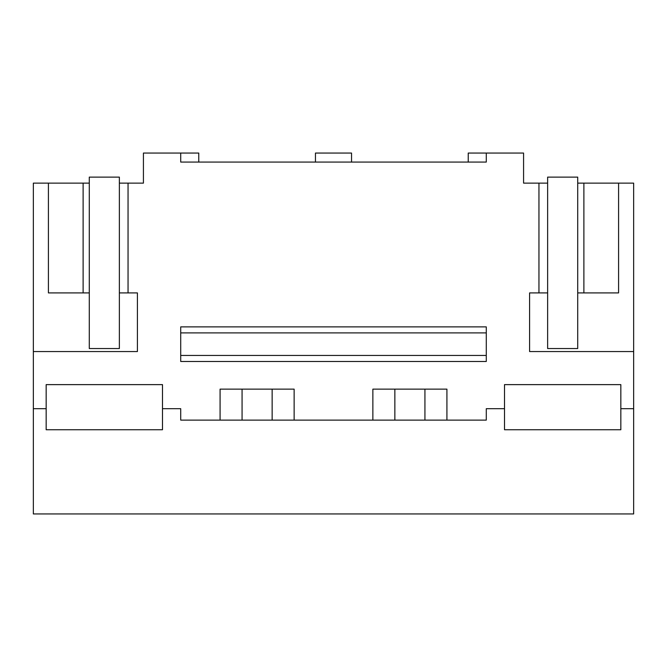 <?xml version="1.0" encoding="UTF-8"?>
<svg xmlns="http://www.w3.org/2000/svg" width="667" height="667" viewBox="0 0 667 667"><rect width="100%" height="100%" fill="white"/><g stroke="black" fill="none" stroke-linecap="round" stroke-linejoin="round"><path stroke-width="1" d="M633.65 351.551L633.65 513.949L33.35 513.949L33.35 351.551L137.41 351.551L137.41 292.905L128.047 292.905L128.047 183.125L143.422 183.125L143.422 153.051L180.715 153.051L180.715 162.073L486.285 162.073L486.285 153.051L523.578 153.051L523.578 183.125L538.953 183.125L538.953 292.905L529.59 292.905L529.59 351.551L633.65 351.551L633.65 183.125L583.883 183.125L583.883 292.905L618.584 292.905L618.584 183.125M33.35 408.688L46.165 408.688L46.165 384.626L162.49 384.626L162.49 408.688L180.715 408.688L180.715 420.118L486.285 420.118L486.285 408.688L504.51 408.688L504.51 384.626L620.835 384.626L620.835 429.74L504.51 429.74L504.51 408.688M180.715 153.051L198.766 153.051L198.766 162.073M220.077 420.118L220.077 389.136L294.139 389.136L294.139 420.118M372.861 420.118L372.861 389.136L446.923 389.136L446.923 420.118M33.35 351.551L33.35 183.125L83.117 183.125L83.117 292.905L89.286 292.905L89.286 183.125L83.117 183.125M128.047 183.125L119.368 183.125L119.368 292.905L128.047 292.905M48.416 183.125L48.416 292.905L83.117 292.905M46.165 408.688L46.165 429.74L162.49 429.74L162.49 408.688M633.65 408.688L620.835 408.688M180.715 355.453L180.715 361.472L486.285 361.472L486.285 355.453L180.715 355.453L180.715 332.9L486.285 332.9L486.285 355.453M486.285 332.9L486.285 326.88L180.715 326.88L180.715 332.9M315.458 162.073L315.458 153.051L351.542 153.051L351.542 162.073M468.234 162.073L468.234 153.051L486.285 153.051M538.953 183.125L547.632 183.125L547.632 292.905L538.953 292.905M547.632 292.905L547.632 348.541L577.714 348.541L577.714 183.125L583.883 183.125M577.714 292.905L583.883 292.905M272.144 420.118L272.144 389.136M242.071 420.118L242.071 389.136M424.929 420.118L424.929 389.136M394.856 420.118L394.856 389.136M89.286 292.905L89.286 348.541L119.368 348.541L119.368 292.905M119.368 183.125L119.368 177.114L89.286 177.114L89.286 183.125M577.714 183.125L577.714 177.114L547.632 177.114L547.632 183.125"/></g></svg>

